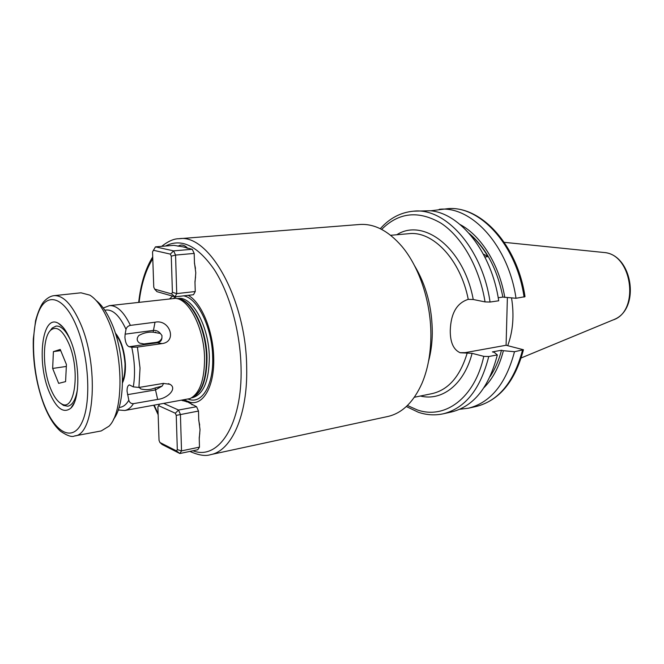 <?xml version="1.0" encoding="UTF-8"?>
<svg xmlns="http://www.w3.org/2000/svg" width="664" height="664" viewBox="0 0 664 664"><rect width="100%" height="100%" fill="white"/><g stroke="black" fill="none" stroke-linecap="round" stroke-linejoin="round"><path stroke-width="1" d="M488.754 356.518C480.429 389.17 465.248 408.26 443.203 413.813L451.586 411.946C473.698 406.393 488.945 387.378 497.328 354.925L488.754 356.518L483.79 356.352L472.096 353.339L460.227 352.758C453.479 349.779 450.167 342.342 450.267 330.431C450.856 313.325 456.849 302.967 468.253 299.356L473.233 299.505L485.052 301.904L490.057 302.045L498.705 300.792C491.651 252.32 460.335 213.285 430.413 210.754L413.539 211.177C445.403 207.4 482.338 248.253 490.057 302.045M198.727 419.598L200.022 429.625L199.25 438.672M194.444 262.454L195.78 272.796L194.992 282.598M155.002 322.223L153.135 332.191C148.255 331.809 143.482 332.913 138.826 335.503C136.452 338.408 136.693 340.939 139.565 343.097L143.922 343.944L156.463 342.342C158.962 341.927 160.779 340.507 161.916 338.101C161.584 340.69 160.082 342.25 157.41 342.765L162.049 343.595C177.446 341.761 169.801 318.869 155.002 322.223L130.41 325.377C123.803 311.74 116.798 305.158 109.386 305.647L175.429 298.343C189.157 298.883 204.18 328.821 204.562 358.137C204.512 380.049 199.698 393.528 190.112 398.566L124.741 410.501C128.036 409.904 130.933 407.621 133.439 403.662C131.098 403.77 129.563 402.633 128.816 400.243C126.077 404.907 122.823 407.298 119.047 407.406M188.186 295.331C201.35 302.228 213.293 330.879 213.7 357.879C214.638 386.406 202.943 406.385 189.522 402.077L192.245 404.849M182.7 400.732L185.264 400.251L189.522 402.077M185.264 400.251L184.6 399.836M178.948 238.741L359.639 224.49C374.297 223.486 388.382 230.79 401.886 246.394C419.764 267.501 431.509 303.747 430.87 337.42C430.546 354.808 427.566 370.138 421.947 383.41C413.481 402.235 402.085 413.265 387.751 416.511L210.563 454.657C231.487 450.989 247.813 415.149 246.676 367.765C246.386 299.796 208.952 233.321 178.948 238.741C174.076 238.617 168.299 241.156 161.626 246.361M414.469 265.567C426.329 285.263 432.272 307.855 432.297 333.345C432.139 343.371 430.87 352.733 428.504 361.432M162.049 343.595L137.415 347.081L131.762 347.247C134.817 361.598 135.332 374.803 133.29 386.871L138.934 387.461L163.377 383.402L169.926 384.29C177.753 388.448 167.519 398.524 157.658 399.421L133.439 403.662M153.135 332.191L160.389 333.469L161.95 335.527L161.916 338.101M160.389 333.469C158.455 331.203 156.106 330.182 153.351 330.415L125.122 334.166L124.915 337.378C125.38 342.582 126.791 345.703 129.148 346.741L131.762 347.247M133.29 386.871L129.389 384.904C127.787 385.411 127.015 387.519 127.056 391.221L128.816 400.243M139.531 387.776L140.818 388.93C145.549 390.183 150.305 389.859 155.069 387.967L162.157 386.083L155.417 389.934L127.521 394.648M497.328 354.925L494.298 352.385L492.397 351.903L501.486 350.243C498.871 360.353 495.087 369.109 490.132 376.529M501.486 350.243L503.387 350.708C499.378 366.287 492.929 378.588 484.039 387.593M503.387 350.708L514.492 351.721C505.993 383.8 490.621 402.633 468.377 408.219L459.779 409.248M514.492 351.721L523.439 349.745L506.092 345.263L465.165 352.642L460.052 352.692M469.182 233.438C486.089 247.938 497.319 269.152 502.872 297.082L498.199 297.754M483.392 254.113L488.015 256.636C482.786 247.705 476.818 240.335 470.112 234.508M488.015 256.636L484.886 256.985M507.379 297.646L506.092 345.263M430.72 210.795L447.262 208.737C480.902 205.184 517.439 244.999 525.016 296.675L516.011 298.277L502.872 297.082M439.253 209.318C471.432 205.558 508.45 245.547 516.011 298.277M460.169 224.59C481.035 235.579 499.212 264.438 504.798 297.455M511.546 297.953C514.309 315.309 513.031 331.212 507.719 345.662M163.668 383.36L162.157 386.083M125.122 334.166L126.019 329.352C126.592 327.252 128.052 325.924 130.41 325.377M169.793 298.7L172.499 296.111M178.06 246.253C180.616 244.485 183.322 244.667 186.177 246.817L187.804 248.328M50.547 388.473C53.801 396.516 57.461 401.629 61.536 403.837C74.941 412.477 80.535 370.031 68.774 343.512C62.64 330.033 56.631 325.576 50.746 330.157C42.338 337.337 42.38 368.81 50.547 388.473M77.505 388.855C75.854 399.363 72.625 405.148 67.836 406.219L63.57 405.463L60.482 403.222M65.587 381.617L66.425 364.519L60.241 349.447L53.402 351.621L52.655 368.445L58.664 383.369L65.587 381.617M49.908 331.046L52.232 328.016L56.1 326.065C60.997 325.717 65.744 330.332 70.343 339.926M66.334 366.437L52.655 368.445M60.723 350.617L53.402 351.621M49.177 391.851C36.337 361.722 42.189 313.176 58.44 323.36C62.723 325.833 66.674 331.303 70.284 339.785C80.161 362.328 80.294 399.794 70.857 408.144C63.503 413.879 56.274 408.451 49.177 391.851M96.155 300.526C101.592 304.693 106.572 311.839 111.104 321.965C125.239 352.534 126.235 403.72 113.536 419.208M74.584 435.941L101.218 430.936L109.045 426.163C123.96 411.73 123.678 353.821 107.792 319.5C102.331 307.332 96.355 299.207 89.864 295.148L81 292.807L54.05 295.663C63.113 295.156 71.82 304.236 80.178 322.895C99.177 364.901 94.786 435.293 74.584 435.941C72.052 437.393 67.363 435.833 60.524 431.251C54.199 425.682 48.688 416.917 43.982 404.949C36.221 383.983 32.669 361.98 33.308 338.947L35.599 320.538C38.056 311.839 40.645 305.706 43.384 302.137C46.87 298.211 50.422 296.053 54.05 295.663M172.408 292.351L171.586 293.92L175.03 296.833L193.49 294.725L195.241 291.529L176.732 293.613L172.408 292.351L171.27 256.155L170.333 254.113L173.619 250.876L192.236 249.274L182.849 246.809L173.802 245.348L155.459 246.867L173.619 250.876L175.562 255.076L176.732 293.613L175.03 296.833L156.978 291.662L154.654 289.122L153.757 287.114L152.546 251.863L155.459 246.867M170.333 254.113L153.318 250.253M154.654 289.122L171.586 293.92M171.27 256.155L175.562 255.076L194.195 253.424L192.236 249.274M195.241 291.529L194.967 281.71L195.565 276.896M195.473 268.397L194.469 263.342L194.195 253.424M186.078 247.506L182.808 246.809M163.942 403.521L178.516 410.037L180.417 414.427L181.529 450.881L179.853 453.52L162.165 444.523L159.908 442.49L159.036 440.398L157.883 406.999L159.426 404.326M159.908 442.49L176.508 450.906L179.853 453.52L197.764 449.752L199.474 447.129L199.225 437.833L199.789 433.268M199.474 447.129L181.529 450.881L177.313 449.619L176.508 450.906M177.313 449.619L176.242 415.373L198.494 411.058L196.577 406.717L187.331 401.82L181.787 400.342M196.577 406.717L178.516 410.037L175.321 413.24L176.242 415.373M175.321 413.24L158.646 405.679M199.69 425.068L198.752 420.445L198.494 411.058M190.526 403.197L187.331 401.82M115.254 332.913C121.114 340.026 124.492 350.451 125.405 364.187C125.654 371.94 124.699 378.115 122.549 382.705M177.761 298.75C191.323 299.298 206.147 328.788 206.521 357.655C206.462 379.235 201.69 392.524 192.22 397.504L191.614 397.811L192.577 397.653C203.499 394.391 209.085 380.912 209.326 357.199C208.994 326.364 192.112 295.729 178.06 298.509L177.064 298.626L177.761 298.75M177.529 298.709C191.24 298.294 206.653 328.124 207.01 357.556C206.902 379.758 201.906 393.113 192.004 397.611M183.505 295.87C197.548 297.671 212.339 327.95 212.696 357.365C213.65 385.543 201.657 404.758 188.368 399.147M139.125 302.228C141.233 284.325 145.781 269.833 152.778 258.761M165.519 246.037C181.297 237.845 197.548 245.713 214.289 269.642C229.711 293.48 240.36 331.9 241.057 367.582C242.609 424.296 218.439 460.907 192.95 450.765M137.415 347.081L140.029 368.105L138.934 387.461M156.463 342.342L157.41 342.765L129.148 346.741M155.069 387.967L157.658 399.421M504.258 242.335L604.273 252.527C632.535 254.395 639.855 311.781 612.922 319.998L521.19 357.954M483.79 356.352C474.586 398.524 444.556 419.814 417.058 409.821L407.422 405.488M522.493 350.235C513.944 382.132 498.523 400.882 476.221 406.476C499.253 400.492 514.982 381.617 523.415 349.853M390.631 235.297L408.758 233.695C432.812 230.657 460.501 259.541 468.253 299.356M396.773 234.757C423.715 217.385 463.937 248.245 473.233 299.505M465.165 352.642L467.166 353.165C460.135 376.322 448.474 389.801 432.173 393.603L414.353 397.263M472.096 353.339C464.028 384.647 441.875 401.405 420.387 396.026M381.642 229.404C398.798 212.297 418.586 210.222 440.987 223.179C461.895 236.841 479.466 267.434 485.052 301.904M447.262 208.737C479.532 204.977 516.567 244.709 524.079 297.099M104.821 310.246C112.257 308.694 119.329 315.068 126.019 329.352M158.115 413.63L154.214 405.256M173.594 298.285L176.284 296.692M44.065 404.476C55.004 432.878 72.733 442.73 82.079 422.179C91.607 402.093 88.876 354.941 76.136 325.352C63.528 295.463 45.658 291.687 37.972 313.674C30.112 335.27 32.984 376.33 44.065 404.476M185.903 247.514L186.916 248.128M186.368 401.803L187.165 401.853M190.36 403.222L192.17 404.816M115.918 335.021C120.848 340.715 123.886 350.351 125.031 363.922C124.998 372.371 124.185 377.891 122.583 380.497M152.72 256.902C145.424 268.688 140.751 283.818 138.701 302.278M155.193 332.166L155.683 332.174M406.327 406.534L418.345 412.261C426.587 415.066 434.879 415.581 443.203 413.813M468.377 408.219L476.221 406.476M413.539 211.177C400.624 212.389 389.544 218.24 380.289 228.723M604.364 252.536C632.817 255.009 640.602 309.299 613.968 319.558M118.209 409.978L124.741 410.501M168.382 383.634L169.926 384.29M109.386 305.647L103.277 308.021M153.791 405.33L158.148 414.751M189.879 451.412C198.577 455.28 205.475 456.359 210.563 454.657M187.514 248.261L186.177 246.817M190.261 402.907L188.684 401.488M61.536 403.837L63.57 405.463M50.746 330.157L52.232 328.016M63.163 327.443L58.44 323.36M74.21 402.874L70.857 408.144"/></g></svg>
